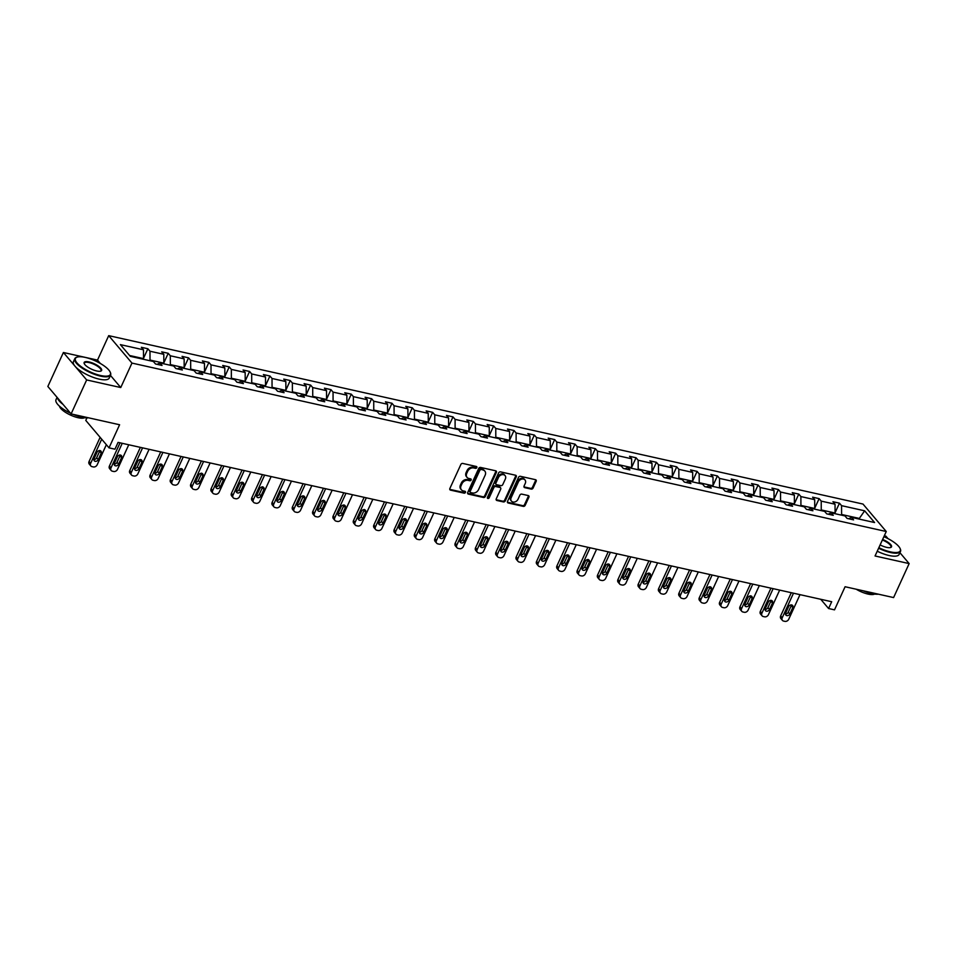 <?xml version="1.0" encoding="UTF-8"?>
<svg xmlns="http://www.w3.org/2000/svg" width="957" height="957" viewBox="0 0 957 957"><rect width="100%" height="100%" fill="white"/><g stroke="black" fill="none" stroke-linecap="round" stroke-linejoin="round"><path stroke-width="1.44" d="M476.813 467.614A1.077 0.849 139.7 0 0 476.347 466.478L462.745 463.439A1.543 1.22 139.7 0 0 460.855 464.492L449.862 488.501A1.543 1.22 139.7 0 0 450.532 490.128L464.121 493.154A1.077 0.849 139.7 0 0 464.982 491.288L463.224 490.905A4.952 3.9 139.7 0 1 461.406 489.828A4.952 3.9 139.7 0 1 461.083 485.713L461.992 483.716A4.952 3.9 139.7 0 1 468.045 480.354L469.803 480.749A1.077 0.849 139.7 0 0 470.665 478.883L468.906 478.488A4.952 3.9 139.7 0 1 467.076 477.423A4.952 3.9 139.7 0 1 466.765 473.308L467.674 471.311A4.952 3.9 139.7 0 1 473.727 467.949L475.485 468.344A1.077 0.849 139.7 0 0 476.813 467.614M467.076 477.423L466.454 476.682A4.952 3.9 139.7 0 1 466.131 472.567L467.052 470.569A4.952 3.9 139.7 0 1 473.093 467.207L474.863 467.602A1.077 0.849 139.7 0 0 476.275 466.466M449.742 489.338A1.543 1.22 139.7 0 0 449.898 489.386L463.499 492.412A1.077 0.849 139.7 0 0 464.923 491.276M461.406 489.828L460.772 489.087A4.952 3.9 139.7 0 1 460.449 484.972L461.37 482.974A4.952 3.9 139.7 0 1 467.423 479.613L469.181 480.007A1.077 0.849 139.7 0 0 470.593 478.871M71.105 413.914L47.85 386.472L63.401 352.499L86.656 379.941L71.105 413.914L119.601 424.752L109.026 447.852L114.96 449.18L118.07 442.385L831.693 601.726L828.583 608.52L834.516 609.848L845.091 586.737L893.599 597.575L909.15 563.589L899.927 552.703M888 538.624L885.895 536.147L884.292 535.788M531.195 489.099A1.543 1.22 139.7 0 0 533.085 488.046L536.171 481.311A1.543 1.22 139.7 0 0 535.501 479.684L520.405 476.311A1.543 1.22 139.7 0 0 518.515 477.364L507.521 501.372A1.543 1.22 139.7 0 0 508.191 502.999L523.288 506.373A1.543 1.22 139.7 0 0 525.178 505.32L528.898 497.185A1.543 1.22 139.7 0 0 528.24 495.559L521.768 494.123A1.543 1.22 139.7 0 0 519.878 495.164L518.036 499.207A4.139 3.254 139.7 0 1 514.878 501.923A4.139 3.254 139.7 0 1 511.457 501.109A4.139 3.254 139.7 0 1 511.182 497.676L518.419 481.861A4.139 3.254 139.7 0 1 521.577 479.146A4.139 3.254 139.7 0 1 524.998 479.959A4.139 3.254 139.7 0 1 525.273 483.393L524.065 486.036A1.543 1.22 139.7 0 0 524.735 487.651L531.195 489.099L530.573 488.357A1.543 1.22 139.7 0 0 532.463 487.304L535.549 480.57A1.543 1.22 139.7 0 0 535.657 479.732M86.656 379.941L120.749 387.549L131.958 363.086L886.254 531.518L875.057 555.981L909.15 563.589M496.372 472.423A1.543 1.22 139.7 0 0 495.702 470.796L480.593 467.435A1.543 1.22 139.7 0 0 478.703 468.475L467.71 492.496A1.543 1.22 139.7 0 0 468.38 494.111L483.488 497.484A1.543 1.22 139.7 0 0 485.378 496.432L496.372 472.423L495.738 471.681A1.543 1.22 139.7 0 0 495.858 470.844M500.499 471.873L515.596 475.246A1.543 1.22 139.7 0 1 516.266 476.861L505.272 500.882A1.543 1.22 139.7 0 1 503.382 501.923L496.922 500.487A1.543 1.22 139.7 0 1 496.252 498.86L500.714 489.123A1.543 1.22 139.7 0 0 500.044 487.508L495.75 486.551A1.543 1.22 139.7 0 0 493.86 487.592L489.218 497.736A1.077 0.849 139.7 0 1 487.436 497.329L498.609 472.925A1.543 1.22 139.7 0 1 500.499 471.873M848.68 518.766L851.491 517.378L853.596 519.866L847.077 518.407L844.971 515.919L831.154 512.832L833.26 515.321L826.74 513.861L824.635 511.385L810.818 508.299L812.924 510.775L806.404 509.327L804.299 506.839L790.47 503.753L792.575 506.241L786.056 504.782L783.95 502.293L770.134 499.207L772.239 501.695L765.72 500.236L763.614 497.76L749.786 494.673L751.891 497.15L745.371 495.702L743.266 493.214L729.449 490.128L731.555 492.616L725.035 491.156L722.93 488.668L709.113 485.582L711.218 488.07L704.699 486.611L702.594 484.134L688.765 481.048L690.87 483.524L684.351 482.077L682.245 479.589L668.429 476.502L670.534 478.99L664.014 477.531L661.909 475.043L648.092 471.957L650.198 474.445L643.678 472.985L641.573 470.509L627.744 467.423L629.85 469.899L623.33 468.452L621.225 465.963L607.408 462.877L609.513 465.365L602.994 463.906L600.888 461.418L587.06 458.331L589.165 460.819L582.646 459.36L580.54 456.884L566.723 453.797L568.829 456.274L562.309 454.826L560.204 452.338L546.387 449.252L548.493 451.74L541.973 450.28L539.868 447.792L526.039 444.706L528.144 447.194L521.625 445.735L519.519 443.258L505.703 440.172L507.808 442.648L501.289 441.201L499.183 438.713L485.366 435.626L487.472 438.115L480.952 436.655L478.847 434.167L465.018 431.081L467.124 433.569L460.604 432.109L458.499 429.633L444.682 426.547L446.787 429.023L440.268 427.576L438.162 425.087L424.334 422.001L426.439 424.489L419.92 423.03L417.814 420.542L403.998 417.455L406.103 419.944L399.583 418.484L397.478 416.008L383.661 412.922L385.767 415.398L379.247 413.95L377.142 411.462L363.313 408.376L365.418 410.864L358.899 409.405L356.794 406.916L342.977 403.83L345.082 406.318L338.563 404.859L336.457 402.383L322.641 399.296L324.746 401.773L318.226 400.325L316.121 397.837L302.292 394.751L304.398 397.239L297.878 395.779L295.773 393.291L281.956 390.205L284.062 392.693L277.542 391.234L275.437 388.757L261.62 385.671L263.713 388.147L257.194 386.7L255.1 384.212L241.272 381.125L243.377 383.613L236.858 382.154L234.752 379.666L220.935 376.58L223.041 379.068L216.521 377.608L214.416 375.12L200.587 372.046L202.693 374.522L196.173 373.074L194.068 370.586L180.251 367.5L182.356 369.988L175.837 368.529L173.731 366.041L159.915 362.954L162.02 365.442L155.501 363.983L153.395 361.495L130.308 356.351L120.379 344.628L143.466 349.784L141.361 347.295L147.88 348.755L149.986 351.231L163.803 354.317L161.697 351.841L168.217 353.289L170.322 355.777L184.139 358.863L182.045 356.375L188.553 357.834L190.658 360.322L204.487 363.409L202.382 360.921L208.901 362.38L211.007 364.856L224.823 367.943L222.718 365.466L229.237 366.914L231.343 369.402L245.171 372.488L243.066 370L249.586 371.46L251.691 373.948L265.508 377.034L263.402 374.546L269.922 376.005L272.027 378.482L285.844 381.568L283.739 379.092L290.258 380.539L292.363 383.027L306.192 386.114L304.087 383.625L310.606 385.085L312.712 387.573L326.528 390.659L324.423 388.171L330.943 389.631L333.048 392.107L346.865 395.193L344.759 392.717L351.279 394.164L353.384 396.653L367.213 399.739L365.107 397.251L371.627 398.71L373.732 401.198L387.549 404.285L385.444 401.796L391.963 403.256L394.069 405.744L407.897 408.818L405.792 406.342L412.311 407.79L414.417 410.278L428.234 413.364L426.128 410.876L432.648 412.335L434.753 414.824L448.57 417.91L446.464 415.422L452.984 416.881L455.089 419.369L468.918 422.456L466.813 419.967L473.332 421.415L475.438 423.903L489.254 426.989L487.149 424.501L493.668 425.961L495.774 428.449L509.591 431.535L507.485 429.047L514.005 430.506L516.11 432.995L529.939 436.081L527.833 433.593L534.353 435.04L536.458 437.528L550.275 440.615L548.17 438.127L554.689 439.586L556.795 442.074L570.623 445.161L568.518 442.672L575.037 444.132L577.143 446.62L590.959 449.706L588.854 447.218L595.374 448.666L597.479 451.154L611.296 454.24L609.19 451.752L615.71 453.211L617.815 455.699L631.644 458.786L629.539 456.298L636.058 457.757L638.163 460.245L651.98 463.332L649.875 460.843L656.394 462.303L658.5 464.779L672.316 467.865L670.211 465.377L676.731 466.837L678.836 469.325L692.665 472.411L690.559 469.923L697.079 471.382L699.184 473.871L713.001 476.957L710.895 474.469L717.415 475.928L719.52 478.404L733.349 481.491L731.244 479.014L737.763 480.462L739.869 482.95L753.685 486.036L751.58 483.548L758.1 485.008L760.205 487.496L774.022 490.582L771.916 488.094L778.436 489.553L780.541 492.03L794.37 495.116L792.264 492.64L798.784 494.087L800.889 496.575L814.706 499.662L812.601 497.173L819.12 498.633L821.226 501.121L835.042 504.207L832.937 501.719L839.456 503.179L841.562 505.655L864.649 510.811L874.578 522.534L851.491 517.378M131.958 363.086L108.703 335.644L862.999 504.064L886.254 531.518M820.962 510.56L821.25 509.937L835.078 513.024L834.791 513.646M835.078 513.024L835.042 504.207M821.25 509.937L821.226 501.121M828.343 514.22L831.154 512.832M800.626 506.014L800.913 505.404L814.73 508.49L814.443 509.1M814.73 508.49L814.706 499.662M800.913 505.404L800.889 496.575M808.007 509.686L810.818 508.299M780.29 501.48L780.565 500.858L794.394 503.944L794.107 504.566M794.394 503.944L794.37 495.116M780.565 500.858L780.541 492.03M787.659 505.14L790.47 503.753M759.942 496.934L760.229 496.312L774.046 499.398L773.77 500.021M774.046 499.398L774.022 490.582M760.229 496.312L760.205 487.496M767.323 500.595L770.134 499.207M739.605 492.388L739.893 491.778L753.709 494.865L753.422 495.475M753.709 494.865L753.685 486.036M739.893 491.778L739.869 482.95M746.974 496.061L749.786 494.673M719.257 487.855L719.544 487.233L733.373 490.319L733.086 490.941M733.373 490.319L733.349 481.491M719.544 487.233L719.52 478.404M726.638 491.515L729.449 490.128M698.921 483.309L699.208 482.687L713.025 485.773L712.75 486.395M713.025 485.773L713.001 476.957M699.208 482.687L699.184 473.871M706.302 486.969L709.113 485.582M678.585 478.763L678.872 478.153L692.689 481.227L692.401 481.85M692.689 481.227L692.665 472.411M678.872 478.153L678.836 469.325M685.954 482.436L688.765 481.048M658.237 474.229L658.524 473.607L672.352 476.694L672.065 477.316M672.352 476.694L672.316 467.865M658.524 473.607L658.5 464.779M665.617 477.89L668.429 476.502M637.9 469.684L638.187 469.062L652.004 472.148L651.717 472.77M652.004 472.148L651.98 463.332M638.187 469.062L638.163 460.245M645.281 473.344L648.092 471.957M617.564 465.138L617.839 464.516L631.668 467.602L631.381 468.224M631.668 467.602L631.644 458.786M617.839 464.516L617.815 455.699M624.933 468.81L627.744 467.423M597.216 460.604L597.503 459.982L611.32 463.068L611.045 463.69M611.32 463.068L611.296 454.24M597.503 459.982L597.479 451.154M604.597 464.265L607.408 462.877M576.88 456.058L577.167 455.436L590.983 458.523L590.696 459.145M590.983 458.523L590.959 449.706M577.167 455.436L577.143 446.62M584.26 459.719L587.06 458.331M556.543 451.513L556.818 450.891L570.647 453.977L570.36 454.599M570.647 453.977L570.623 445.161M556.818 450.891L556.795 442.074M563.912 455.185L566.723 453.797M536.195 446.979L536.482 446.357L550.299 449.443L550.024 450.065M550.299 449.443L550.275 440.615M536.482 446.357L536.458 437.528M543.576 450.639L546.387 449.252M515.859 442.433L516.146 441.811L529.963 444.897L529.676 445.519M529.963 444.897L529.939 436.081M516.146 441.811L516.11 432.995M523.228 446.094L526.039 444.706M495.511 437.887L495.798 437.265L509.626 440.352L509.339 440.974M509.626 440.352L509.591 431.535M495.798 437.265L495.774 428.449M502.892 441.56L505.703 440.172M475.174 433.354L475.462 432.731L489.278 435.818L488.991 436.44M489.278 435.818L489.254 426.989M475.462 432.731L475.438 423.903M482.555 437.014L485.366 435.626M454.838 428.808L455.113 428.186L468.942 431.272L468.655 431.894M468.942 431.272L468.918 422.456M455.113 428.186L455.089 419.369M462.207 432.468L465.018 431.081M434.49 424.262L434.777 423.64L448.594 426.726L448.319 427.348M448.594 426.726L448.57 417.91M434.777 423.64L434.753 414.824M441.871 427.935L444.682 426.547M414.154 419.728L414.441 419.106L428.257 422.193L427.97 422.815M428.257 422.193L428.234 413.364M414.441 419.106L414.417 410.278M421.535 423.389L424.334 422.001M393.817 415.182L394.093 414.56L407.921 417.647L407.634 418.269M407.921 417.647L407.897 408.818M394.093 414.56L394.069 405.744M401.186 418.843L403.998 417.455M373.469 410.637L373.756 410.015L387.573 413.101L387.298 413.723M387.573 413.101L387.549 404.285M373.756 410.015L373.732 401.198M380.85 414.309L383.661 412.922M353.133 406.103L353.42 405.481L367.237 408.567L366.95 409.189M367.237 408.567L367.213 399.739M353.42 405.481L353.384 396.653M360.502 409.763L363.313 408.376M332.785 401.557L333.072 400.935L346.901 404.021L346.613 404.644M346.901 404.021L346.865 395.193M333.072 400.935L333.048 392.107M340.166 405.218L342.977 403.83M312.449 397.011L312.736 396.389L326.552 399.476L326.265 400.098M326.552 399.476L326.528 390.659M312.736 396.389L312.712 387.573M319.829 400.684L322.641 399.296M292.112 392.478L292.387 391.856L306.216 394.942L305.929 395.564M306.216 394.942L306.192 386.114M292.387 391.856L292.363 383.027M299.481 396.138L302.292 394.751M271.764 387.932L272.051 387.31L285.868 390.396L285.593 391.018M285.868 390.396L285.844 381.568M272.051 387.31L272.027 378.482M279.145 391.592L281.956 390.205M251.428 383.386L251.715 382.764L265.532 385.85L265.245 386.472M265.532 385.85L265.508 377.034M251.715 382.764L251.691 373.948M258.809 387.047L261.62 385.671M231.092 378.852L231.367 378.23L245.195 381.317L244.908 381.939M245.195 381.317L245.171 372.488M231.367 378.23L231.343 369.402M238.46 382.513L241.272 381.125M210.743 374.307L211.03 373.685L224.847 376.771L224.572 377.393M224.847 376.771L224.823 367.943M211.03 373.685L211.007 364.856M218.124 377.967L220.935 376.58M190.407 369.761L190.694 369.139L204.511 372.225L204.224 372.847M204.511 372.225L204.487 363.409M190.694 369.139L190.658 360.322M197.776 373.421L200.587 372.046M170.059 365.227L170.346 364.605L184.175 367.691L183.888 368.313M184.175 367.691L184.139 358.863M170.346 364.605L170.322 355.777M177.44 368.888L180.251 367.5M149.723 360.681L150.01 360.059L163.826 363.146L163.539 363.768M163.826 363.146L163.803 354.317M150.01 360.059L149.986 351.231M157.104 364.342L159.915 362.954M129.602 355.502L143.49 358.6L143.203 359.222M143.49 358.6L143.466 349.784M86.943 417.874L85.771 420.41L109.026 447.852M100.365 363.493L97.506 360.107L63.401 352.499M97.506 360.107L108.703 335.644M820.747 599.285L828.583 608.52M859.912 519.256L859.195 518.407L841.598 514.483L841.311 515.105M858.908 519.029L864.649 510.811M841.598 514.483L841.562 505.655M143.49 358.337L147.88 348.755M163.826 362.882L168.217 353.289M184.175 367.428L188.553 357.834M204.511 371.962L208.901 362.38M224.847 376.508L229.237 366.914M245.195 381.053L249.586 371.46M265.532 385.587L269.922 376.005M285.868 390.133L290.258 380.539M306.216 394.679L310.606 385.085M326.552 399.213L330.943 389.631M346.901 403.758L351.279 394.164M367.237 408.304L371.627 398.71M387.573 412.838L391.963 403.256M407.921 417.384L412.311 407.79M428.257 421.929L432.648 412.335M448.594 426.463L452.984 416.881M468.942 431.009L473.332 421.415M489.278 435.555L493.668 425.961M509.626 440.088L514.005 430.506M529.963 444.634L534.353 435.04M550.299 449.18L554.689 439.586M570.647 453.714L575.037 444.132M590.983 458.259L595.374 448.666M611.32 462.805L615.71 453.211M631.668 467.339L636.058 457.757M652.004 471.885L656.394 462.303M672.34 476.43L676.731 466.837M692.689 480.964L697.079 471.382M713.025 485.51L717.415 475.928M733.373 490.056L737.763 480.462M753.709 494.59L758.1 485.008M774.046 499.135L778.436 489.553M794.394 503.681L798.784 494.087M814.73 508.215L819.12 498.633M835.066 512.761L839.456 503.179M120.749 387.549L110.45 375.395M467.602 493.322A1.543 1.22 139.7 0 0 467.758 493.369L482.854 496.743A1.543 1.22 139.7 0 0 484.744 495.69L495.738 471.681M481.156 469.612A1.077 0.849 139.7 0 0 479.828 470.342L470.174 491.42A1.077 0.849 139.7 0 0 470.641 492.556L472.495 492.975A4.952 3.9 139.7 0 0 478.548 489.613L485.151 475.21A4.952 3.9 139.7 0 0 484.828 471.095A4.952 3.9 139.7 0 0 483.01 470.031L480.522 468.87A1.077 0.849 139.7 0 0 479.194 469.6L479.828 470.342M470.246 492.317L469.612 491.575A1.077 0.849 139.7 0 1 469.552 490.678L479.194 469.6M484.828 471.095L484.194 470.354A4.952 3.9 139.7 0 0 482.376 469.289L483.01 470.031M480.522 468.87L482.376 469.289M496.133 499.698A1.543 1.22 139.7 0 0 496.288 499.745L502.76 501.181A1.543 1.22 139.7 0 0 504.65 500.14L515.644 476.119A1.543 1.22 139.7 0 0 515.763 475.294M500.607 487.843L499.985 487.101A1.543 1.22 139.7 0 0 499.41 486.766L495.128 485.809A1.543 1.22 139.7 0 0 493.238 486.85L488.596 496.994L489.218 497.736M487.34 497.736A1.077 0.849 139.7 0 0 488.596 496.994M505.344 479.014A4.139 3.254 139.7 0 0 505.069 475.581A4.139 3.254 139.7 0 0 501.647 474.78A4.139 3.254 139.7 0 0 498.489 477.495L495.941 483.058A1.543 1.22 139.7 0 0 496.611 484.685L500.894 485.642A1.543 1.22 139.7 0 0 502.784 484.589L505.344 479.014M505.069 475.581L504.447 474.839A4.139 3.254 139.7 0 0 501.013 474.038A4.139 3.254 139.7 0 0 497.867 476.753L498.489 477.495M496.037 484.35L495.415 483.608A1.543 1.22 139.7 0 1 495.307 482.316L497.867 476.753M523.946 486.862A1.543 1.22 139.7 0 0 524.101 486.91L530.573 488.357M524.998 479.959L524.376 479.218A4.139 3.254 139.7 0 0 520.943 478.404A4.139 3.254 139.7 0 0 517.797 481.12L518.419 481.861M511.457 501.109L510.823 500.367A4.139 3.254 139.7 0 1 510.56 496.934L517.797 481.12M507.401 502.21A1.543 1.22 139.7 0 0 507.557 502.258L522.654 505.631A1.543 1.22 139.7 0 0 524.544 504.578L528.276 496.444A1.543 1.22 139.7 0 0 528.396 495.606M100.126 437.349L89.073 461.489A3.146 2.476 -40.3 0 0 89.276 464.109L90.855 465.963A3.146 2.476 139.7 0 0 92.016 466.645L93.319 466.932A3.146 2.476 139.7 0 0 97.171 464.803L106.359 444.706M90.855 465.963A3.146 2.476 139.7 0 1 90.652 463.344L101.693 439.203M93.846 459.539A2.524 1.986 139.7 0 0 96.657 457.793L99.648 451.261A2.524 1.986 139.7 0 0 99.863 450.436M98.236 459.647L101.215 453.116A2.524 1.986 139.7 0 0 97.052 452.183L94.061 458.714A2.524 1.986 139.7 0 0 98.236 459.647L96.657 457.793M85.221 357.404A19.224 6.077 24.6 0 0 77.254 357.081A19.224 6.077 24.6 0 0 80.185 365.921A19.224 6.077 24.6 0 0 100.557 375.503A19.224 6.077 24.6 0 0 110.211 372.165A19.224 6.077 24.6 0 0 85.221 357.404M110.318 372.429A19.69 6.221 -155.4 0 1 110.45 372.716A19.69 6.221 -155.4 0 1 110.605 375.06A19.69 6.221 -155.4 0 1 100.557 376.137A19.69 6.221 -155.4 0 1 82.003 368.014A19.69 6.221 -155.4 0 1 74.79 358.672A19.69 6.221 -155.4 0 1 76.68 357.248A19.69 6.221 -155.4 0 1 76.979 357.164M89.049 361.937A9.606 3.038 -155.4 0 1 99.229 366.722A9.606 3.038 -155.4 0 1 100.7 371.149A9.606 3.038 -155.4 0 1 96.717 370.981A9.606 3.038 -155.4 0 1 84.228 363.6A9.606 3.038 -155.4 0 1 89.049 361.937M100.389 371.232A9.139 2.883 24.6 0 0 101.011 370.67A9.139 2.883 24.6 0 0 97.662 366.34A9.139 2.883 24.6 0 0 89.049 362.559A9.139 2.883 24.6 0 0 84.395 363.062A9.139 2.883 24.6 0 0 84.372 363.887M88.511 417.802A19.69 6.221 -155.4 0 1 81.764 417.18A19.69 6.221 -155.4 0 1 73.163 414.381M70.471 413.173A19.69 6.221 -155.4 0 1 55.996 399.715L57.073 397.358M63.09 404.452A19.69 6.221 -155.4 0 1 57.432 397.777M84.635 417.695A14.176 4.486 -155.4 0 1 78.127 417.719A14.176 4.486 -155.4 0 1 59.49 406.187M110.605 375.06L109.242 378.051A19.69 6.221 -155.4 0 1 99.181 379.128A19.69 6.221 -155.4 0 1 80.627 371.005A19.69 6.221 -155.4 0 1 73.426 361.662L74.79 358.672M878.849 547.691A19.224 6.077 24.6 0 0 890.453 551.878A19.224 6.077 24.6 0 0 900.106 548.54A19.224 6.077 24.6 0 0 883.885 536.686M900.214 548.804A19.69 6.221 -155.4 0 1 900.346 549.091A19.69 6.221 -155.4 0 1 900.501 551.435A19.69 6.221 -155.4 0 1 890.453 552.512A19.69 6.221 -155.4 0 1 878.598 548.229M882.617 539.461A9.606 3.038 -155.4 0 1 890.596 547.524A9.606 3.038 -155.4 0 1 886.613 547.356A9.606 3.038 -155.4 0 1 880.117 544.904M890.297 547.607A9.139 2.883 24.6 0 0 890.907 547.045A9.139 2.883 24.6 0 0 882.366 540.011M878.406 594.177A19.69 6.221 -155.4 0 1 871.66 593.555A19.69 6.221 -155.4 0 1 863.058 590.756M874.531 594.07A14.176 4.486 -155.4 0 1 868.023 594.082A14.176 4.486 -155.4 0 1 856.216 589.225M900.501 551.435L899.137 554.426A19.69 6.221 -155.4 0 1 889.077 555.503A19.69 6.221 -155.4 0 1 877.234 551.22M120.044 442.828L109.421 466.035A3.146 2.476 -40.3 0 0 109.624 468.655L111.191 470.509A3.146 2.476 139.7 0 0 112.352 471.191L113.656 471.478A3.146 2.476 139.7 0 0 117.508 469.337L128.752 444.766M111.191 470.509A3.146 2.476 139.7 0 1 110.988 467.889L122.233 443.318M114.182 464.085A2.524 1.986 139.7 0 0 117.005 462.327L119.996 455.807A2.524 1.986 139.7 0 0 120.211 454.982M118.572 464.181L121.563 457.661A2.524 1.986 139.7 0 0 117.388 456.728L114.397 463.248A2.524 1.986 139.7 0 0 118.572 464.181L117.005 462.327M140.38 447.362L129.757 470.569A3.146 2.476 -40.3 0 0 129.961 473.189L131.528 475.043A3.146 2.476 139.7 0 0 132.688 475.725L133.992 476.024A3.146 2.476 139.7 0 0 137.844 473.882L149.101 449.312M131.528 475.043A3.146 2.476 139.7 0 1 131.324 472.423L142.581 447.852M134.518 468.619A2.524 1.986 139.7 0 0 137.341 466.872L140.332 460.353A2.524 1.986 139.7 0 0 140.547 459.527M138.921 468.727L141.899 462.207A2.524 1.986 139.7 0 0 137.724 461.274L134.746 467.794A2.524 1.986 139.7 0 0 138.921 468.727L137.341 466.872M160.728 451.907L150.093 475.115A3.146 2.476 -40.3 0 0 150.297 477.734L151.876 479.589A3.146 2.476 139.7 0 0 153.036 480.27L154.34 480.558A3.146 2.476 139.7 0 0 158.192 478.428L169.437 453.857M151.876 479.589A3.146 2.476 139.7 0 1 151.673 476.969L162.917 452.398M154.867 473.165A2.524 1.986 139.7 0 0 157.69 471.418L160.668 464.887A2.524 1.986 139.7 0 0 160.896 464.061M159.257 473.272L162.247 466.741A2.524 1.986 139.7 0 0 158.072 465.808L155.082 472.339A2.524 1.986 139.7 0 0 159.257 473.272L157.69 471.418M181.064 456.453L170.442 479.66A3.146 2.476 -40.3 0 0 170.645 482.28L172.212 484.134A3.146 2.476 139.7 0 0 173.373 484.816L174.676 485.103A3.146 2.476 139.7 0 0 178.528 482.962L189.785 458.391M172.212 484.134A3.146 2.476 139.7 0 1 172.009 481.515L183.266 456.944M175.203 477.71A2.524 1.986 139.7 0 0 178.026 475.952L181.017 469.432A2.524 1.986 139.7 0 0 181.232 468.607M179.593 477.806L182.584 471.287A2.524 1.986 139.7 0 0 178.409 470.354L175.418 476.885A2.524 1.986 139.7 0 0 179.593 477.806L178.026 475.952M201.401 460.987L190.778 484.194A3.146 2.476 -40.3 0 0 190.981 486.814L192.56 488.668A3.146 2.476 139.7 0 0 193.709 489.35L195.013 489.649A3.146 2.476 139.7 0 0 198.865 487.508L210.121 462.937M192.56 488.668A3.146 2.476 139.7 0 1 192.345 486.048L203.602 461.477M195.539 482.244A2.524 1.986 139.7 0 0 198.362 480.498L201.353 473.978A2.524 1.986 139.7 0 0 201.568 473.153M199.941 482.352L202.92 475.832A2.524 1.986 139.7 0 0 198.757 474.899L195.766 481.419A2.524 1.986 139.7 0 0 199.941 482.352L198.362 480.498M221.749 465.533L211.126 488.74A3.146 2.476 -40.3 0 0 211.33 491.36L212.897 493.214A3.146 2.476 139.7 0 0 214.057 493.896L215.361 494.183A3.146 2.476 139.7 0 0 219.213 492.054L230.458 467.483M212.897 493.214A3.146 2.476 139.7 0 1 212.693 490.594L223.938 466.023M215.887 486.79A2.524 1.986 139.7 0 0 218.71 485.043L221.689 478.512A2.524 1.986 139.7 0 0 221.916 477.687M220.277 486.898L223.268 480.366A2.524 1.986 139.7 0 0 219.093 479.445L216.103 485.965A2.524 1.986 139.7 0 0 220.277 486.898L218.71 485.043M242.085 470.078L231.462 493.286A3.146 2.476 -40.3 0 0 231.666 495.905L233.233 497.76A3.146 2.476 139.7 0 0 234.393 498.441L235.697 498.729A3.146 2.476 139.7 0 0 239.549 496.587L250.806 472.016M233.233 497.76A3.146 2.476 139.7 0 1 233.03 495.14L244.286 470.569M236.223 491.336A2.524 1.986 139.7 0 0 239.047 489.577L242.037 483.058A2.524 1.986 139.7 0 0 242.253 482.232M240.614 491.431L243.604 484.912A2.524 1.986 139.7 0 0 239.429 483.979L236.451 490.51A2.524 1.986 139.7 0 0 240.614 491.431L239.047 489.577M262.433 474.612L251.799 497.819A3.146 2.476 -40.3 0 0 252.002 500.439L253.581 502.293A3.146 2.476 139.7 0 0 254.741 502.975L256.045 503.274A3.146 2.476 139.7 0 0 259.897 501.133L271.142 476.562M253.581 502.293A3.146 2.476 139.7 0 1 253.378 499.674L264.622 475.103M256.572 495.87A2.524 1.986 139.7 0 0 259.383 494.123L262.374 487.603A2.524 1.986 139.7 0 0 262.589 486.778M260.962 495.977L263.941 489.458A2.524 1.986 139.7 0 0 259.778 488.525L256.787 495.044A2.524 1.986 139.7 0 0 260.962 495.977L259.383 494.123M282.77 479.158L272.147 502.365A3.146 2.476 -40.3 0 0 272.35 504.985L273.917 506.839A3.146 2.476 139.7 0 0 275.078 507.521L276.382 507.808A3.146 2.476 139.7 0 0 280.234 505.679L291.478 481.108M273.917 506.839A3.146 2.476 139.7 0 1 273.714 504.219L284.959 479.648M276.908 500.415A2.524 1.986 139.7 0 0 279.731 498.669L282.71 492.137A2.524 1.986 139.7 0 0 282.937 491.312M281.298 500.523L284.289 493.991A2.524 1.986 139.7 0 0 280.114 493.07L277.123 499.59A2.524 1.986 139.7 0 0 281.298 500.523L279.731 498.669M303.106 483.704L292.483 506.911A3.146 2.476 -40.3 0 0 292.686 509.531L294.254 511.385A3.146 2.476 139.7 0 0 295.414 512.067L296.718 512.354A3.146 2.476 139.7 0 0 300.57 510.213L311.826 485.642M294.254 511.385A3.146 2.476 139.7 0 1 294.05 508.765L305.307 484.194M297.244 504.961A2.524 1.986 139.7 0 0 300.067 503.203L303.058 496.683A2.524 1.986 139.7 0 0 303.273 495.858M301.646 505.057L304.625 498.537A2.524 1.986 139.7 0 0 300.45 497.604L297.471 504.136A2.524 1.986 139.7 0 0 301.646 505.057L300.067 503.203M323.454 488.237L312.819 511.445A3.146 2.476 -40.3 0 0 313.023 514.065L314.602 515.919A3.146 2.476 139.7 0 0 315.762 516.601L317.066 516.9A3.146 2.476 139.7 0 0 320.918 514.758L332.163 490.187M314.602 515.919A3.146 2.476 139.7 0 1 314.398 513.299L325.643 488.728M317.592 509.495A2.524 1.986 139.7 0 0 320.416 507.748L323.394 501.229A2.524 1.986 139.7 0 0 323.622 500.403M321.983 509.603L324.973 503.083A2.524 1.986 139.7 0 0 320.798 502.15L317.808 508.669A2.524 1.986 139.7 0 0 321.983 509.603L320.416 507.748M343.79 492.783L333.168 515.99A3.146 2.476 -40.3 0 0 333.371 518.61L334.938 520.464A3.146 2.476 139.7 0 0 336.098 521.146L337.402 521.433A3.146 2.476 139.7 0 0 341.254 519.304L352.511 494.733M334.938 520.464A3.146 2.476 139.7 0 1 334.735 517.845L345.991 493.274M337.929 514.041A2.524 1.986 139.7 0 0 340.752 512.294L343.742 505.763A2.524 1.986 139.7 0 0 343.958 504.937M342.319 514.148L345.31 507.617A2.524 1.986 139.7 0 0 341.135 506.696L338.144 513.215A2.524 1.986 139.7 0 0 342.319 514.148L340.752 512.294M364.127 497.329L353.504 520.536A3.146 2.476 -40.3 0 0 353.707 523.156L355.274 525.01A3.146 2.476 139.7 0 0 356.435 525.692L357.739 525.979A3.146 2.476 139.7 0 0 361.59 523.838L372.847 499.267M355.274 525.01A3.146 2.476 139.7 0 1 355.071 522.39L366.328 497.819M358.265 518.586A2.524 1.986 139.7 0 0 361.088 516.828L364.079 510.308A2.524 1.986 139.7 0 0 364.294 509.483M362.667 518.682L365.646 512.162A2.524 1.986 139.7 0 0 361.483 511.229L358.492 517.761A2.524 1.986 139.7 0 0 362.667 518.682L361.088 516.828M384.475 501.863L373.852 525.07A3.146 2.476 -40.3 0 0 374.055 527.69L375.623 529.544A3.146 2.476 139.7 0 0 376.783 530.226L378.087 530.525A3.146 2.476 139.7 0 0 381.939 528.384L393.183 503.813M375.623 529.544A3.146 2.476 139.7 0 1 375.419 526.924L386.664 502.353M378.613 523.12A2.524 1.986 139.7 0 0 381.436 521.374L384.415 514.854A2.524 1.986 139.7 0 0 384.642 514.029M383.003 523.228L385.994 516.708A2.524 1.986 139.7 0 0 381.819 515.775L378.828 522.295A2.524 1.986 139.7 0 0 383.003 523.228L381.436 521.374M404.811 506.409L394.188 529.616A3.146 2.476 -40.3 0 0 394.392 532.236L395.959 534.09A3.146 2.476 139.7 0 0 397.119 534.772L398.423 535.059A3.146 2.476 139.7 0 0 402.275 532.929L413.532 508.358M395.959 534.09A3.146 2.476 139.7 0 1 395.755 531.47L407.012 506.899M398.949 527.666A2.524 1.986 139.7 0 0 401.773 525.919L404.763 519.388A2.524 1.986 139.7 0 0 404.978 518.562M403.34 527.774L406.33 521.242A2.524 1.986 139.7 0 0 402.155 520.321L399.177 526.84A2.524 1.986 139.7 0 0 403.34 527.774L401.773 525.919M425.147 510.954L414.525 534.162A3.146 2.476 -40.3 0 0 414.728 536.781L416.307 538.635A3.146 2.476 139.7 0 0 417.467 539.317L418.771 539.604A3.146 2.476 139.7 0 0 422.623 537.463L433.868 512.892M416.307 538.635A3.146 2.476 139.7 0 1 416.104 536.016L427.348 511.445M419.298 532.212A2.524 1.986 139.7 0 0 422.109 530.453L425.099 523.934A2.524 1.986 139.7 0 0 425.315 523.108M423.688 532.307L426.666 525.788A2.524 1.986 139.7 0 0 422.504 524.855L419.513 531.386A2.524 1.986 139.7 0 0 423.688 532.307L422.109 530.453M445.495 515.488L434.873 538.695A3.146 2.476 -40.3 0 0 435.076 541.315L436.643 543.169A3.146 2.476 139.7 0 0 437.804 543.851L439.107 544.15A3.146 2.476 139.7 0 0 442.959 542.009L454.204 517.438M436.643 543.169A3.146 2.476 139.7 0 1 436.44 540.549L447.685 515.979M439.634 536.745A2.524 1.986 139.7 0 0 442.457 534.999L445.436 528.479A2.524 1.986 139.7 0 0 445.663 527.654M444.024 536.853L447.015 530.334A2.524 1.986 139.7 0 0 442.84 529.4L439.849 535.92A2.524 1.986 139.7 0 0 444.024 536.853L442.457 534.999M465.832 520.034L455.209 543.241A3.146 2.476 -40.3 0 0 455.412 545.861L456.979 547.715A3.146 2.476 139.7 0 0 458.14 548.397L459.444 548.684A3.146 2.476 139.7 0 0 463.296 546.555L474.552 521.984M456.979 547.715A3.146 2.476 139.7 0 1 456.776 545.095L468.033 520.524M459.97 541.291A2.524 1.986 139.7 0 0 462.793 539.545L465.784 533.013A2.524 1.986 139.7 0 0 465.999 532.188M464.36 541.399L467.351 534.867A2.524 1.986 139.7 0 0 463.176 533.946L460.197 540.466A2.524 1.986 139.7 0 0 464.36 541.399L462.793 539.545M486.18 524.58L475.545 547.787A3.146 2.476 -40.3 0 0 475.749 550.407L477.328 552.261A3.146 2.476 139.7 0 0 478.488 552.943L479.792 553.23A3.146 2.476 139.7 0 0 483.644 551.088L494.889 526.517M477.328 552.261A3.146 2.476 139.7 0 1 477.124 549.641L488.369 525.07M480.318 545.837A2.524 1.986 139.7 0 0 483.141 544.078L486.12 537.559A2.524 1.986 139.7 0 0 486.347 536.733M484.709 545.933L487.699 539.413A2.524 1.986 139.7 0 0 483.524 538.48L480.534 545.012A2.524 1.986 139.7 0 0 484.709 545.933L483.141 544.078M506.516 529.113L495.893 552.321A3.146 2.476 -40.3 0 0 496.097 554.94L497.664 556.795A3.146 2.476 139.7 0 0 498.824 557.476L500.128 557.775A3.146 2.476 139.7 0 0 503.98 555.634L515.225 531.063M497.664 556.795A3.146 2.476 139.7 0 1 497.461 554.175L508.717 529.604M500.655 550.371A2.524 1.986 139.7 0 0 503.478 548.624L506.468 542.105A2.524 1.986 139.7 0 0 506.684 541.279M505.045 550.478L508.035 543.959A2.524 1.986 139.7 0 0 503.861 543.026L500.87 549.545A2.524 1.986 139.7 0 0 505.045 550.478L503.478 548.624M526.852 533.659L516.23 556.866A3.146 2.476 -40.3 0 0 516.433 559.486L518 561.34A3.146 2.476 139.7 0 0 519.161 562.022L520.464 562.309A3.146 2.476 139.7 0 0 524.316 560.18L535.573 535.609M518 561.34A3.146 2.476 139.7 0 1 517.797 558.721L529.054 534.15M520.991 554.916A2.524 1.986 139.7 0 0 523.814 553.17L526.805 546.638A2.524 1.986 139.7 0 0 527.02 545.813M525.393 555.024L528.372 548.493A2.524 1.986 139.7 0 0 524.197 547.571L521.218 554.091A2.524 1.986 139.7 0 0 525.393 555.024L523.814 553.17M547.201 538.205L536.578 561.412A3.146 2.476 -40.3 0 0 536.781 564.032L538.348 565.886A3.146 2.476 139.7 0 0 539.509 566.568L540.813 566.855A3.146 2.476 139.7 0 0 544.665 564.714L555.909 540.143M538.348 565.886A3.146 2.476 139.7 0 1 538.145 563.266L549.39 538.695M541.339 559.462A2.524 1.986 139.7 0 0 544.162 557.704L547.141 551.184A2.524 1.986 139.7 0 0 547.368 550.359M545.729 559.558L548.72 553.038A2.524 1.986 139.7 0 0 544.545 552.105L541.554 558.637A2.524 1.986 139.7 0 0 545.729 559.558L544.162 557.704M567.537 542.739L556.914 565.946A3.146 2.476 -40.3 0 0 557.118 568.566L558.685 570.42A3.146 2.476 139.7 0 0 559.845 571.102L561.149 571.401A3.146 2.476 139.7 0 0 565.001 569.259L576.258 544.689M558.685 570.42A3.146 2.476 139.7 0 1 558.481 567.8L569.738 543.229M561.675 563.996A2.524 1.986 139.7 0 0 564.498 562.249L567.489 555.73A2.524 1.986 139.7 0 0 567.704 554.904M566.066 564.104L569.056 557.584A2.524 1.986 139.7 0 0 564.881 556.651L561.903 563.171A2.524 1.986 139.7 0 0 566.066 564.104L564.498 562.249M587.873 547.284L577.25 570.492A3.146 2.476 -40.3 0 0 577.454 573.111L579.033 574.966A3.146 2.476 139.7 0 0 580.193 575.647L581.497 575.935A3.146 2.476 139.7 0 0 585.349 573.805L596.594 549.234M579.033 574.966A3.146 2.476 139.7 0 1 578.829 572.346L590.074 547.775M582.023 568.542A2.524 1.986 139.7 0 0 584.835 566.795L587.825 560.264A2.524 1.986 139.7 0 0 588.041 559.438M586.414 568.649L589.392 562.118A2.524 1.986 139.7 0 0 585.229 561.197L582.239 567.716A2.524 1.986 139.7 0 0 586.414 568.649L584.835 566.795M608.221 551.83L597.599 575.037A3.146 2.476 -40.3 0 0 597.802 577.657L599.369 579.511A3.146 2.476 139.7 0 0 600.529 580.193L601.833 580.48A3.146 2.476 139.7 0 0 605.685 578.339L616.93 553.768M599.369 579.511A3.146 2.476 139.7 0 1 599.166 576.892L610.41 552.321M602.36 573.087A2.524 1.986 139.7 0 0 605.183 571.329L608.162 564.809A2.524 1.986 139.7 0 0 608.389 563.984M606.75 573.183L609.741 566.664A2.524 1.986 139.7 0 0 605.566 565.731L602.575 572.262A2.524 1.986 139.7 0 0 606.75 573.183L605.183 571.329M628.558 556.364L617.935 579.571A3.146 2.476 -40.3 0 0 618.138 582.191L619.705 584.045A3.146 2.476 139.7 0 0 620.866 584.727L622.17 585.026A3.146 2.476 139.7 0 0 626.022 582.885L637.278 558.314M619.705 584.045A3.146 2.476 139.7 0 1 619.502 581.425L630.759 556.854M622.696 577.621A2.524 1.986 139.7 0 0 625.519 575.875L628.51 569.355A2.524 1.986 139.7 0 0 628.725 568.53M627.086 577.729L630.077 571.209A2.524 1.986 139.7 0 0 625.902 570.276L622.923 576.796A2.524 1.986 139.7 0 0 627.086 577.729L625.519 575.875M648.906 560.91L638.271 584.117A3.146 2.476 -40.3 0 0 638.475 586.737L640.054 588.591A3.146 2.476 139.7 0 0 641.214 589.273L642.518 589.56A3.146 2.476 139.7 0 0 646.37 587.431L657.615 562.86M640.054 588.591A3.146 2.476 139.7 0 1 639.85 585.971L651.095 561.4M643.044 582.167A2.524 1.986 139.7 0 0 645.867 580.42L648.846 573.889A2.524 1.986 139.7 0 0 649.073 573.064M647.434 582.275L650.425 575.743A2.524 1.986 139.7 0 0 646.25 574.822L643.26 581.342A2.524 1.986 139.7 0 0 647.434 582.275L645.867 580.42M669.242 565.455L658.619 588.663A3.146 2.476 -40.3 0 0 658.823 591.282L660.39 593.137A3.146 2.476 139.7 0 0 661.55 593.818L662.854 594.106A3.146 2.476 139.7 0 0 666.706 591.964L677.951 567.393M660.39 593.137A3.146 2.476 139.7 0 1 660.186 590.517L671.431 565.946M663.38 586.713A2.524 1.986 139.7 0 0 666.204 584.954L669.194 578.435A2.524 1.986 139.7 0 0 669.41 577.609M667.771 586.82L670.761 580.289A2.524 1.986 139.7 0 0 666.586 579.356L663.596 585.887A2.524 1.986 139.7 0 0 667.771 586.82L666.204 584.954M689.578 569.989L678.956 593.196A3.146 2.476 -40.3 0 0 679.159 595.816L680.726 597.67A3.146 2.476 139.7 0 0 681.886 598.352L683.19 598.651A3.146 2.476 139.7 0 0 687.042 596.51L698.299 571.939M680.726 597.67A3.146 2.476 139.7 0 1 680.523 595.051L691.779 570.48M683.717 591.247A2.524 1.986 139.7 0 0 686.54 589.5L689.53 582.98A2.524 1.986 139.7 0 0 689.746 582.155M688.119 591.354L691.098 584.835A2.524 1.986 139.7 0 0 686.923 583.902L683.944 590.421A2.524 1.986 139.7 0 0 688.119 591.354L686.54 589.5M709.927 574.535L699.292 597.742A3.146 2.476 -40.3 0 0 699.495 600.362L701.074 602.216A3.146 2.476 139.7 0 0 702.235 602.898L703.539 603.185A3.146 2.476 139.7 0 0 707.39 601.056L718.635 576.485M701.074 602.216A3.146 2.476 139.7 0 1 700.871 599.596L712.116 575.025M704.065 595.792A2.524 1.986 139.7 0 0 706.888 594.046L709.867 587.514A2.524 1.986 139.7 0 0 710.094 586.689M708.455 595.9L711.446 589.368A2.524 1.986 139.7 0 0 707.271 588.447L704.28 594.967A2.524 1.986 139.7 0 0 708.455 595.9L706.888 594.046M730.263 579.081L719.64 602.288A3.146 2.476 -40.3 0 0 719.843 604.908L721.411 606.762A3.146 2.476 139.7 0 0 722.571 607.444L723.875 607.731A3.146 2.476 139.7 0 0 727.727 605.59L738.983 581.019M721.411 606.762A3.146 2.476 139.7 0 1 721.207 604.142L732.464 579.571M724.401 600.338A2.524 1.986 139.7 0 0 727.224 598.58L730.215 592.06A2.524 1.986 139.7 0 0 730.43 591.235M728.791 600.446L731.782 593.914A2.524 1.986 139.7 0 0 727.607 592.981L724.628 599.513A2.524 1.986 139.7 0 0 728.791 600.446L727.224 598.58M750.599 583.614L739.976 606.822A3.146 2.476 -40.3 0 0 740.18 609.442L741.759 611.296A3.146 2.476 139.7 0 0 742.919 611.978L744.223 612.277A3.146 2.476 139.7 0 0 748.075 610.135L759.32 585.564M741.759 611.296A3.146 2.476 139.7 0 1 741.555 608.676L752.8 584.105M744.749 604.872A2.524 1.986 139.7 0 0 747.561 603.125L750.551 596.606A2.524 1.986 139.7 0 0 750.767 595.78M749.14 604.98L752.118 598.46A2.524 1.986 139.7 0 0 747.955 597.527L744.965 604.046A2.524 1.986 139.7 0 0 749.14 604.98L747.561 603.125M770.947 588.16L760.325 611.367A3.146 2.476 -40.3 0 0 760.528 613.987L762.095 615.841A3.146 2.476 139.7 0 0 763.255 616.523L764.559 616.81A3.146 2.476 139.7 0 0 768.411 614.681L779.656 590.11M762.095 615.841A3.146 2.476 139.7 0 1 761.892 613.222L773.136 588.651M765.086 609.418A2.524 1.986 139.7 0 0 767.909 607.671L770.887 601.14A2.524 1.986 139.7 0 0 771.115 600.314M769.476 609.525L772.466 603.006A2.524 1.986 139.7 0 0 768.292 602.073L765.301 608.592A2.524 1.986 139.7 0 0 769.476 609.525L767.909 607.671M791.283 592.706L780.661 615.913A3.146 2.476 -40.3 0 0 780.864 618.533L782.431 620.387A3.146 2.476 139.7 0 0 783.592 621.069L784.896 621.356A3.146 2.476 139.7 0 0 788.747 619.215L800.004 594.644M782.431 620.387A3.146 2.476 139.7 0 1 782.228 617.767L793.485 593.196M785.422 613.963A2.524 1.986 139.7 0 0 788.245 612.217L791.236 605.685A2.524 1.986 139.7 0 0 791.451 604.86M789.812 614.071L792.803 607.539A2.524 1.986 139.7 0 0 788.628 606.606L785.649 613.138A2.524 1.986 139.7 0 0 789.812 614.071L788.245 612.217M473.093 467.207L473.727 467.949M467.052 470.569L467.674 471.311M466.131 472.567L466.765 473.308M469.181 480.007L469.803 480.749M467.423 479.613L468.045 480.354M461.37 482.974L461.992 483.716M460.449 484.972L461.083 485.713M463.499 492.412L464.121 493.154M449.898 489.386L450.532 490.128M474.863 467.602L475.485 468.344M484.744 495.69L485.378 496.432M482.854 496.743L483.488 497.484M467.758 493.369L468.38 494.111M469.552 490.678L470.174 491.42M515.644 476.119L516.266 476.861M504.65 500.14L505.272 500.882M502.76 501.181L503.382 501.923M496.288 499.745L496.922 500.487M499.41 486.766L500.044 487.508M495.128 485.809L495.75 486.551M493.238 486.85L493.86 487.592M495.307 482.316L495.941 483.058M524.101 486.91L524.735 487.651M510.56 496.934L511.182 497.676M528.276 496.444L528.898 497.185M524.544 504.578L525.178 505.32M522.654 505.631L523.288 506.373M507.557 502.258L508.191 502.999M535.549 480.57L536.171 481.311M532.463 487.304L533.085 488.046M90.652 463.344L89.073 461.489M99.648 451.261L101.215 453.116M110.988 467.889L109.421 466.035M119.996 455.807L121.563 457.661M131.324 472.423L129.757 470.569M140.332 460.353L141.899 462.207M151.673 476.969L150.093 475.115M160.668 464.887L162.247 466.741M172.009 481.515L170.442 479.66M181.017 469.432L182.584 471.287M192.345 486.048L190.778 484.194M201.353 473.978L202.92 475.832M212.693 490.594L211.126 488.74M221.689 478.512L223.268 480.366M233.03 495.14L231.462 493.286M242.037 483.058L243.604 484.912M253.378 499.674L251.799 497.819M262.374 487.603L263.941 489.458M273.714 504.219L272.147 502.365M282.71 492.137L284.289 493.991M294.05 508.765L292.483 506.911M303.058 496.683L304.625 498.537M314.398 513.299L312.819 511.445M323.394 501.229L324.973 503.083M334.735 517.845L333.168 515.99M343.742 505.763L345.31 507.617M355.071 522.39L353.504 520.536M364.079 510.308L365.646 512.162M375.419 526.924L373.852 525.07M384.415 514.854L385.994 516.708M395.755 531.47L394.188 529.616M404.763 519.388L406.33 521.242M416.104 536.016L414.525 534.162M425.099 523.934L426.666 525.788M436.44 540.549L434.873 538.695M445.436 528.479L447.015 530.334M456.776 545.095L455.209 543.241M465.784 533.013L467.351 534.867M477.124 549.641L475.545 547.787M486.12 537.559L487.699 539.413M497.461 554.175L495.893 552.321M506.468 542.105L508.035 543.959M517.797 558.721L516.23 556.866M526.805 546.638L528.372 548.493M538.145 563.266L536.578 561.412M547.141 551.184L548.72 553.038M558.481 567.8L556.914 565.946M567.489 555.73L569.056 557.584M578.829 572.346L577.25 570.492M587.825 560.264L589.392 562.118M599.166 576.892L597.599 575.037M608.162 564.809L609.741 566.664M619.502 581.425L617.935 579.571M628.51 569.355L630.077 571.209M639.85 585.971L638.271 584.117M648.846 573.889L650.425 575.743M660.186 590.517L658.619 588.663M669.194 578.435L670.761 580.289M680.523 595.051L678.956 593.196M689.53 582.98L691.098 584.835M700.871 599.596L699.292 597.742M709.867 587.514L711.446 589.368M721.207 604.142L719.64 602.288M730.215 592.06L731.782 593.914M741.555 608.676L739.976 606.822M750.551 596.606L752.118 598.46M761.892 613.222L760.325 611.367M770.887 601.14L772.466 603.006M782.228 617.767L780.661 615.913M791.236 605.685L792.803 607.539"/></g></svg>
